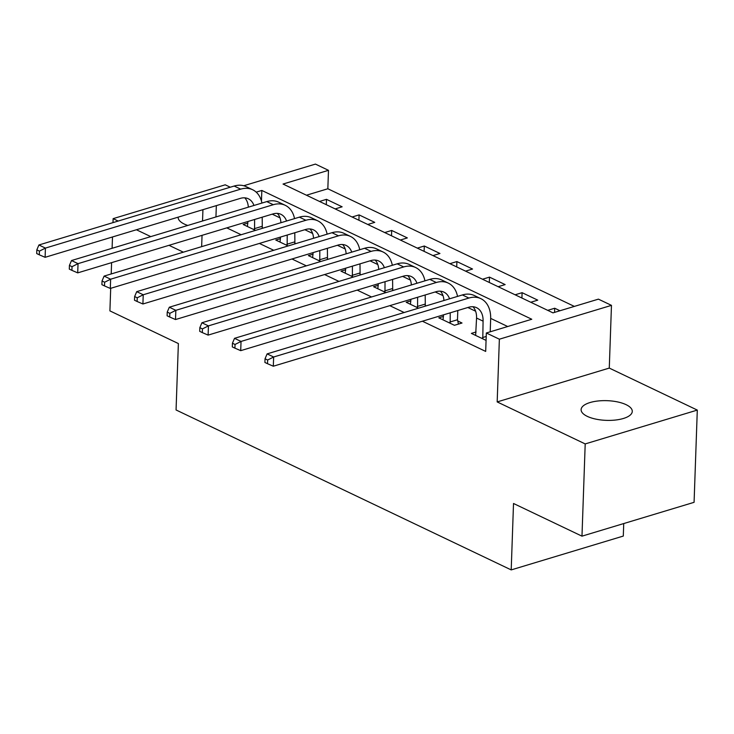 <?xml version="1.0" encoding="UTF-8"?>
<svg xmlns="http://www.w3.org/2000/svg" width="734" height="734" viewBox="0 0 734 734"><rect width="100%" height="100%" fill="white"/><g stroke="black" fill="none" stroke-linecap="round" stroke-linejoin="round"><path stroke-width="1.1" d="M626.084 404.663A25.598 9.854 2 0 0 597.953 400.993A25.598 9.854 2 0 0 581.108 409.618A25.598 9.854 2 0 0 587.301 416.371A25.598 9.854 2 0 0 615.431 420.041A25.598 9.854 2 0 0 632.277 411.407A25.598 9.854 2 0 0 626.084 404.663M178.169 217.154A25.598 9.854 2 0 0 178.151 217.328A25.598 9.854 2 0 0 184.344 224.081A25.598 9.854 2 0 0 187.766 225.448M243.725 185.748L315.446 164.095L328.483 170.325L283.04 184.041L552.977 312.858L598.421 299.142L611.468 305.362L499.368 339.2L486.33 332.979L531.774 319.253L261.827 190.445L256.194 192.143M609.275 368.083L497.175 401.92L585.2 443.923L581.979 536.159L694.08 502.322L697.3 410.086L609.275 368.083L611.468 305.362M623.735 523.562L623.294 536.068L511.203 569.905L176.059 409.967L178.371 343.558L109.907 310.886L110.696 288.315M230.265 187.216L225.228 184.812L113.128 218.649L118.165 221.053M574.355 306.408L327.841 188.766L328.483 170.325M585.2 443.923L697.3 410.086M111.201 273.956L111.596 262.644M112.1 248.285L112.495 236.972M112.99 222.622L113.128 218.649M327.841 188.766L306.473 195.216M319.51 201.446L326.492 199.336L342.136 206.804L335.154 208.915M352.109 216.998L359.091 214.897L374.744 222.365L367.762 224.466M384.708 232.559L391.69 230.448L407.342 237.917L400.36 240.027M417.316 248.12L424.298 246.009L439.941 253.478L432.959 255.579M449.914 263.671L456.897 261.57L472.54 269.029L465.567 271.14M482.513 279.232L489.495 277.122L505.148 284.59L498.166 286.7M515.121 294.784L522.103 292.683L537.747 300.151L530.765 302.252M547.72 310.344L554.702 308.234L559.959 310.748M226.778 227.87L241.147 234.733M259.386 243.431L273.754 250.285M291.985 258.992L306.353 265.846M324.584 274.544L338.952 281.406M357.192 290.104L371.551 296.958M389.791 305.665L404.159 312.519M422.389 321.217L485.688 351.421L486.33 332.979M507.699 326.52L490.67 318.4M475.614 311.216L467.833 307.5M443.015 295.655L435.234 291.948M410.416 280.094L402.636 276.388M377.808 264.543L370.028 260.827M345.209 248.982L337.429 245.275M312.611 233.43L304.83 229.714M280.003 217.87L272.222 214.154M247.863 223.072L243.174 224.485L255.542 230.384M263.111 228.1L262.139 227.641M280.461 238.623L275.773 240.046L288.141 245.945M295.719 243.66L294.747 243.193M313.069 254.184L308.381 255.597L320.74 261.506M328.318 259.212L327.346 258.753M345.668 269.745L340.98 271.158L353.348 277.057M360.917 274.773L359.944 274.305M378.267 285.297L373.578 286.719L385.946 292.618M393.516 290.334L392.552 289.866M410.875 300.857L406.186 302.27L418.545 308.17M426.124 305.885L425.151 305.427M443.474 316.418L438.785 317.831L454.429 325.3L462.007 323.015L457.75 320.978M476.072 331.97L471.384 333.392L486.073 340.392M497.175 401.92L499.368 339.2M215.943 216.943L216.337 205.63M201.648 246.652L202.043 235.348M202.538 220.989L202.933 209.676M136.405 229.76L150.773 236.614M169.003 245.312L183.372 252.175M581.979 536.159L513.516 503.487L511.203 569.905M261.46 201.107L261.827 190.445M326.3 204.685L326.492 199.336M554.555 312.381L554.702 308.234M521.911 298.032L522.103 292.683M489.312 282.471L489.495 277.122M456.713 266.919L456.897 261.57M424.105 251.358L424.298 246.009M391.506 235.797L391.69 230.448M358.908 220.246L359.091 214.897M254.57 229.925L254.615 219.475M247.431 226.512L247.918 221.494M262.194 217.181L262.295 228.347M248.331 207.162A20.002 13.827 115.5 0 0 244.78 197.85M253.936 205.474A20.002 13.827 115.5 0 0 248.34 198.776A20.002 13.827 115.5 0 0 240.367 198.373L45.104 257.313L39.306 254.808L39.434 251.12L36.828 249.872L36.7 253.56L39.306 254.808M36.828 249.872L38.911 244.982L234.164 186.041A30.002 20.736 -64.5 0 1 246.119 186.638L252.643 189.748A30.002 20.736 -64.5 0 1 261.928 203.061M38.911 244.982L45.425 248.092L240.688 189.152A30.002 20.736 -64.5 0 1 252.643 189.748M39.434 251.12L45.425 248.092L45.104 257.313M254.294 228.687L261.873 226.402M287.168 245.477L287.223 235.027M280.03 242.073L280.516 237.054M294.793 232.742L294.903 243.899M280.929 222.723A20.002 13.827 115.5 0 0 277.379 213.401M286.544 221.026A20.002 13.827 115.5 0 0 280.938 214.328A20.002 13.827 115.5 0 0 272.965 213.933L77.712 272.874L71.914 270.36L72.042 266.671L69.427 265.433L69.299 269.121L71.914 270.36M69.427 265.433L71.51 260.542L266.772 201.602A30.002 20.736 -64.5 0 1 278.727 202.199L285.242 205.309A30.002 20.736 -64.5 0 1 294.527 218.622M71.51 260.542L78.033 263.653L273.287 204.713A30.002 20.736 -64.5 0 1 285.242 205.309M72.042 266.671L78.033 263.653L77.712 272.874M286.902 244.248L294.472 241.963M319.767 261.038L319.822 250.588M312.629 257.634L313.124 252.606M327.392 248.303L327.502 259.46M313.537 238.275A20.002 13.827 115.5 0 0 309.977 228.962M319.143 236.587A20.002 13.827 115.5 0 0 313.537 229.889A20.002 13.827 115.5 0 0 305.573 229.494L110.311 288.434L104.512 285.921L104.641 282.232L102.035 280.984L101.907 284.673L104.512 285.921M102.035 280.984L104.109 276.094L299.371 217.154A30.002 20.736 -64.5 0 1 311.326 217.75L317.84 220.861A30.002 20.736 -64.5 0 1 327.125 234.174M104.109 276.094L110.632 279.204L305.894 220.264A30.002 20.736 -64.5 0 1 317.84 220.861M104.641 282.232L110.632 279.204L110.311 288.434M319.501 259.808L327.07 257.524M352.375 276.599L352.421 266.148M345.237 273.186L345.723 268.167M359.999 263.855L360.1 275.021M346.136 253.836A20.002 13.827 115.5 0 0 342.585 244.514M351.742 252.138A20.002 13.827 115.5 0 0 346.136 245.45A20.002 13.827 115.5 0 0 338.172 245.046L142.91 303.986L137.111 301.481L137.24 297.793L134.634 296.545L134.505 300.234L137.111 301.481M134.634 296.545L136.717 291.655L331.97 232.715A30.002 20.736 -64.5 0 1 343.925 233.311L350.448 236.421A30.002 20.736 -64.5 0 1 359.733 249.734M136.717 291.655L143.231 294.765L338.493 235.825A30.002 20.736 -64.5 0 1 350.448 236.421M137.24 297.793L143.231 294.765L142.91 303.986M352.1 275.36L359.678 273.076M384.974 292.15L385.029 281.7M377.836 288.746L378.322 283.728M392.598 279.415L392.708 290.572M378.735 269.396A20.002 13.827 115.5 0 0 375.184 260.075M384.35 267.699A20.002 13.827 115.5 0 0 378.744 261.001A20.002 13.827 115.5 0 0 370.771 260.607L175.509 319.547L169.719 317.033L169.848 313.345L167.233 312.097L167.104 315.794L169.719 317.033M167.233 312.097L169.315 307.216L364.578 248.266A30.002 20.736 -64.5 0 1 376.524 248.872L383.047 251.982A30.002 20.736 -64.5 0 1 392.332 265.286M169.315 307.216L175.839 310.326L371.092 251.386A30.002 20.736 -64.5 0 1 383.047 251.982M169.848 313.345L175.839 310.326L175.509 319.547M384.699 290.921L392.277 288.636M417.573 307.711L417.628 297.261M410.434 304.307L410.93 299.279M425.197 294.976L425.307 306.133M411.343 284.948A20.002 13.827 115.5 0 0 407.783 275.635M416.949 283.26A20.002 13.827 115.5 0 0 411.343 276.562A20.002 13.827 115.5 0 0 403.379 276.158L208.117 335.108L202.318 332.594L202.446 328.905L199.841 327.658L199.712 331.346L202.318 332.594M199.841 327.658L201.914 322.767L397.177 263.827A30.002 20.736 -64.5 0 1 409.132 264.423L415.646 267.534A30.002 20.736 -64.5 0 1 424.931 280.847M201.914 322.767L208.438 325.878L403.7 266.937A30.002 20.736 -64.5 0 1 415.646 267.534M202.446 328.905L208.438 325.878L208.117 335.108M417.307 306.482L424.876 304.188M450.181 323.272L450.226 312.812M443.042 319.859L443.529 314.84M457.805 310.528L457.484 319.749L458.438 324.089M443.942 300.509A20.002 13.827 115.5 0 0 440.382 291.187M449.547 298.811A20.002 13.827 115.5 0 0 443.942 292.123A20.002 13.827 115.5 0 0 435.978 291.719L240.715 350.659L234.917 348.155L235.045 344.457L232.439 343.218L232.311 346.907L234.917 348.155M232.439 343.218L234.522 338.328L429.775 279.388A30.002 20.736 -64.5 0 1 441.73 279.984L448.254 283.095A30.002 20.736 -64.5 0 1 457.539 296.408M234.522 338.328L241.036 341.438L436.299 282.498A30.002 20.736 -64.5 0 1 448.254 283.095M235.045 344.457L241.036 341.438L240.715 350.659M449.905 322.033L457.484 319.749M482.779 338.824L483.082 321.153A20.002 13.827 115.5 0 0 476.549 307.674A20.002 13.827 115.5 0 0 468.576 307.28L273.314 366.22L267.515 363.706L267.653 360.018L265.038 358.77L264.91 362.468L267.515 363.706M475.641 335.42L476.559 318.042A20.002 13.827 115.5 0 0 472.99 306.748M265.038 358.77L267.121 353.88L273.644 356.999L468.898 298.05A30.002 20.736 -64.5 0 1 480.853 298.655A30.002 20.736 -64.5 0 1 490.661 318.868L490.202 331.805M267.121 353.88L462.383 294.94A30.002 20.736 -64.5 0 1 474.329 295.536L480.853 298.655M267.653 360.018L273.644 356.999L273.314 366.22M482.504 337.594L486.202 336.475M234.164 186.041L240.688 189.152M266.772 201.602L273.287 204.713M299.371 217.154L305.894 220.264M331.97 232.715L338.493 235.825M364.578 248.266L371.092 251.386M397.177 263.827L403.7 266.937M429.775 279.388L436.299 282.498M476.559 318.042L483.082 321.153M462.383 294.94L468.898 298.05"/></g></svg>
